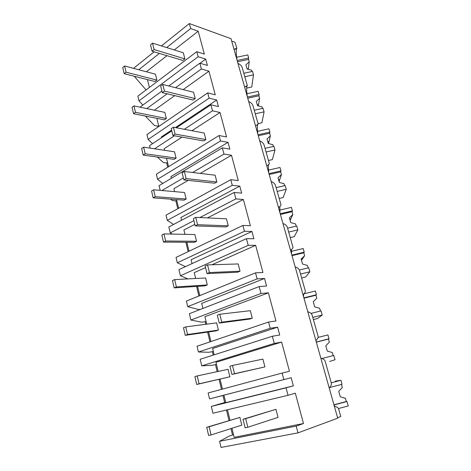 <?xml version="1.0" encoding="UTF-8"?>
<svg xmlns="http://www.w3.org/2000/svg" width="471" height="471" viewBox="0 0 471 471"><rect width="100%" height="100%" fill="white"/><g stroke="black" fill="none" stroke-linecap="round" stroke-linejoin="round"><path stroke-width="0.71" d="M138.774 69.749L159.357 53.4M166.687 47.577L190.655 28.537L198.203 31.227L174.27 49.944M161.447 45.94L189.33 23.55L190.655 28.537M133.529 68.354L154.111 51.828M134.223 76.249L145.763 89.567L146.375 89.714M146.369 71.769L166.946 55.672M189.33 23.55L231.014 38.687L337.713 418.195L298.002 432.867L296.2 426.09L303.477 423.511L295.335 393.191L288.028 395.304L286.05 387.845L293.368 385.843L291.184 377.707L283.854 379.591L282.123 373.067L289.459 371.283L281.623 342.081L274.257 343.436L272.35 336.253L279.721 335.005L277.619 327.168L270.236 328.305L268.57 322.023L275.959 320.975L268.405 292.832L260.993 293.474L259.156 286.556L266.574 286.009L264.549 278.449L257.119 278.897L255.512 272.844L262.948 272.485L255.659 245.338L248.211 245.326L246.439 238.65L253.893 238.756L251.938 231.467L244.478 231.267L242.924 225.432L250.395 225.709L243.366 199.51L235.877 198.886L234.169 192.445L241.658 193.157L239.768 186.122L232.28 185.321L230.784 179.686L238.279 180.564L231.491 155.265L223.978 154.07L222.33 147.853L229.842 149.124L228.017 142.33L220.505 140.97L219.056 135.53L226.58 136.961L220.022 112.516L212.492 110.791L210.896 104.786L218.426 106.587L216.666 100.017L209.13 98.139L207.735 92.881L215.271 94.824L208.93 71.192L201.388 68.972L199.845 63.167L207.393 65.457L205.686 59.105L198.138 56.738L196.79 51.663L204.337 54.083L198.203 31.227M231.773 41.371C233.787 41.477 234.976 42.084 235.347 43.202L236.76 48.213L234.016 49.361M296.2 426.09L219.586 441.286L229.153 436.128L232.521 435.016L230.973 428.592M229.018 420.526L226.474 410.005M286.05 387.845L211.332 406.432L224.661 402.522L222.96 395.487L223.943 395.234M282.123 373.067L208.141 392.944L209.548 398.902L222.96 395.487M221.476 389.364L219.062 379.385M217.196 371.648L215.494 364.619L216.46 364.354M272.35 336.253L200.163 359.273L201.723 365.849L212.109 365.296L215.494 364.619M213.192 355.122L212.356 351.66L213.322 351.395M268.57 322.023L197.078 346.244L198.444 351.996L208.971 352.261L212.356 351.66M209.989 341.869L207.623 332.096M205.733 324.289L205.12 321.752L206.074 321.487M259.156 286.556L189.371 313.692L190.879 320.05L201.735 322.176L205.12 321.752M255.512 272.844L186.386 301.093L187.705 306.656L198.697 309.547L200.522 309.359M198.886 295.982L196.572 286.409M188.159 251.626L185.886 242.247M177.779 208.724L175.877 200.864L176.778 200.581M170.567 199.156L172.48 200.617L175.877 200.864M167.729 167.199L166.699 162.948L167.588 162.66M157.296 157.043L163.313 162.501L166.699 162.948M158.003 126.999L157.797 126.134L158.668 125.839M145.309 116.06L154.406 125.504L157.797 126.134M149.366 87.459L147.464 79.617M200.069 63.238L205.686 59.105M196.79 51.663L137.862 96.143L138.98 100.882L198.138 56.738M138.98 100.882L142.872 105.062M236.748 59.063L236.86 59.04C236.189 54.153 236.077 50.768 236.524 48.896L236.76 48.213M236.86 59.04L236.831 59.37M247.051 95.713L247.163 95.69C246.569 91.215 246.492 88.106 246.922 86.358L247.304 85.551L242.353 68.007C241.735 65.993 240.269 64.445 237.955 63.367M247.163 95.69L247.128 95.984M291.184 377.707L223.931 395.181L225.75 402.681L293.368 385.843M224.661 402.522L225.65 402.269M211.332 406.432L212.945 413.238L288.028 395.304M337.589 417.748L340.763 416.464L338.614 408.857C338.249 407.762 336.824 406.867 334.333 406.173M219.586 441.286L221.046 447.45L298.002 432.867M232.521 435.016L233.522 434.768M231.95 428.28L234.152 437.359L303.477 423.511M230.001 420.232L227.464 409.77M329.211 387.957C330.96 386.061 331.678 384.466 331.354 383.158L325.131 361.122C324.731 359.885 323.3 358.884 320.828 358.125M334.704 406.255L334.227 405.29M146.781 108.595L167.158 93.806M175.577 87.7L201.388 68.972M140.493 107.276L140.405 106.882L161.924 91.056M168.812 85.987L199.845 63.167M154.9 110.296L154.8 109.896L174.753 95.631M183.16 89.62L208.93 71.192M158.815 126.446L156.849 118.345M161.535 137.685L161.359 136.949L171.574 130.126M175.377 127.588L216.666 100.017M207.735 92.881L146.958 134.576L148.118 139.463L209.13 98.139M148.118 139.463L152.551 143.673M247.304 85.551L244.62 87.064M258.185 124.061L253.068 105.969C252.48 104.038 251.014 102.554 248.682 101.512M257.666 133.481L257.784 133.458C257.266 129.395 257.213 126.558 257.625 124.939L257.878 124.35M171.756 130.873L149.584 145.651L150.172 148.135M154.606 148.807L174.429 135.789M184.326 129.284L212.492 110.791M176.389 127.782L210.896 104.786M164.597 150.308L164.196 148.671L182.024 137.126M191.915 130.72L220.022 112.516M168.565 166.687L166.534 158.321M171.379 178.297L170.961 176.584L228.017 142.33M219.056 135.53L156.348 174.223L157.544 179.274L220.505 140.97M157.544 179.274L162.73 183.46M258.179 124.061L255.553 125.963M266.845 166.11L269.406 163.802L264.131 145.127C263.566 143.296 262.106 141.877 259.745 140.87M268.617 172.427L268.735 172.404C268.293 168.824 268.258 166.281 268.629 164.773M222.33 147.853L159.057 185.656L160.175 190.372M161.936 190.525L183.384 177.926M192.645 172.48L223.978 154.07M174.606 191.632L173.893 188.677L188.2 180.375M200.228 173.399L231.491 155.265M178.639 208.253L176.537 199.598M181.541 220.245L180.876 217.49L239.768 186.122M230.784 179.686L166.039 215.153L167.276 220.363L232.28 185.321M167.276 220.363L173.569 224.455M278.502 207.576C280.251 206.233 281.081 205.315 280.993 204.832L275.547 185.545C275.005 183.814 273.551 182.471 271.172 181.506M279.915 212.609L279.839 206.516M234.169 192.445L168.836 226.957L170.243 232.904L193.934 220.628M199.881 217.543L235.877 198.886M170.243 232.904L172.215 234.087M184.956 234.334L183.902 229.978L194.859 224.367M207.464 217.908L243.366 199.51M189.042 251.202L186.875 242.253M192.044 263.595L191.108 259.739L251.938 231.467M242.924 225.432L176.048 257.419L177.32 262.8L244.478 231.267M177.32 262.8L185.456 266.621M290.548 250.419C292.297 248.953 293.103 247.881 292.962 247.21L287.334 227.287C286.827 225.668 285.373 224.396 282.971 223.484M291.573 254.075L291.478 249.654M246.439 238.65L178.933 269.612L180.393 275.759L248.211 245.326M180.393 275.759L188.006 278.891M195.653 278.485L194.235 272.638L205.544 267.61M211.95 264.761L255.659 245.338M199.804 295.611L197.561 286.344M202.907 308.428L201.688 303.383L264.549 278.449M187.705 306.656L257.119 278.897M303 294.716C304.749 293.115 305.526 291.879 305.332 291.007L299.515 270.419C299.038 268.912 297.59 267.728 295.17 266.863M303.612 296.901L303.56 294.234M190.879 320.05L260.993 293.474M206.722 324.16L204.92 316.718L268.405 292.832M210.937 341.546L208.612 331.955M214.152 354.816L212.621 348.511L277.619 327.168M198.444 351.996L270.236 328.305M315.882 340.533C317.631 338.79 318.378 337.377 318.119 336.3L312.108 315.005C311.667 313.627 310.224 312.532 307.781 311.72M316.053 341.145L316.112 340.327M201.723 365.849L274.257 343.436M218.179 371.442L215.959 362.299L281.623 342.081M222.459 389.099L220.051 379.161M209.548 398.902L283.854 379.591M244.808 76.702L253.486 74.848L251.738 87L246.674 88.095M251.961 71.521L251.602 70.256L247.116 69.031L245.909 64.774L249.212 61.907L248.505 59.428L237.502 61.754M253.486 74.848L252.503 71.409L243.831 73.258M237.143 60.465L248.676 58.033L247.787 54.919L236.63 57.274M248.676 58.033L248.505 59.428M248.246 69.337L249.212 61.907M248.347 68.807L247.104 68.978M255.276 113.776L264.078 111.845L261.9 122.778L258.061 123.626M262.512 108.424L262.088 106.941L257.537 105.687L256.289 101.3L259.633 98.339L258.903 95.784L247.752 98.204M264.078 111.845L263.059 108.301L254.275 110.226M247.428 97.055L259.115 94.518L258.202 91.315L246.928 93.753M258.302 105.898L259.633 98.339M259.115 94.518L258.903 95.784M258.391 105.404L258.132 105.851M258.532 104.586L257.313 104.892M266.068 151.992L274.993 149.984L272.362 159.61L268.47 160.493M273.392 146.457L272.903 144.744L268.276 143.461L266.992 138.939L270.366 135.883L269.612 133.246L258.308 135.766M274.993 149.984L273.945 146.328L265.038 148.33M258.026 134.759L269.877 132.121L268.935 128.819L257.543 131.35M268.523 143.531L270.366 135.883M269.877 132.121L269.612 133.246M268.853 142.16L268.182 143.131M269.029 141.435L267.828 141.883M277.201 191.403L286.244 189.313L283.142 197.555L279.197 198.468M284.608 185.674L284.048 183.725L279.35 182.412L278.02 177.75L281.434 174.582L280.657 171.868L269.194 174.488M286.244 189.313L285.167 185.545L276.136 187.629M268.959 173.634L280.975 170.891L279.998 167.488L268.494 170.108M279.115 181.588L279.633 180.028L278.932 180.952M280.975 170.891L280.657 171.868M278.979 179.781L279.839 179.398L281.434 174.582M279.839 179.398L278.661 179.999M288.688 232.068L297.86 229.889L294.245 236.648L290.248 237.602M296.177 226.139L295.547 223.937L290.766 222.589L289.4 217.779L292.85 214.505L292.049 211.703L280.428 214.429M297.86 229.889L296.748 226.003L287.587 228.17M280.233 213.74L292.42 210.878L291.414 207.37L279.803 210.084M290.136 220.357L292.85 214.505M292.42 210.878L292.049 211.703M290.737 219.05L290.012 219.928M290.984 218.526L289.83 219.292M300.539 274.045L309.847 271.779L305.697 276.954L301.64 277.949M308.116 267.905L307.41 265.432L302.553 264.048L301.14 259.085L304.625 255.694L303.801 252.803L292.014 255.647M309.847 271.779L308.699 267.764L299.373 270.03M291.867 255.129L304.231 252.15L303.194 248.523L291.478 251.337M301.493 260.322L302.317 258.985M304.231 252.15L303.801 252.803M301.346 259.809L302.476 258.879L304.625 255.694M302.194 259.291L301.434 260.116M312.785 317.401L322.229 315.034L317.501 318.531L313.392 319.562M320.451 311.037L319.662 308.275L314.722 306.862L313.262 301.728L316.789 298.225L315.935 295.235L303.978 298.196M322.229 315.034L321.039 310.889L310.99 313.398M303.883 297.866L316.424 294.764L315.352 291.019L303.966 293.833M316.424 294.764L315.935 295.235M321.987 358.484L333.792 355.452L335.022 359.738L329.688 361.434M333.197 355.605L332.32 352.543L327.292 351.083L325.791 345.785L329.353 342.152L328.47 339.067L316.335 342.152M316.3 342.023L329.023 338.784L327.916 334.916L318.049 337.419M329.023 338.784L328.47 339.067M341.446 384.448L342.335 387.551L338.731 391.319L340.292 396.8L345.402 398.295L346.326 401.516L346.98 401.522L348.246 405.955L338.478 408.54M329.641 387.533L342.046 384.289L340.904 380.285L331.254 382.805M346.98 401.522L333.992 404.948M340.904 380.285L335.287 381.133M346.326 401.516L333.945 404.783M124.621 65.987L122.754 67.512L124.197 73.7L126.075 72.187L124.621 65.987L155.424 74.177L156.884 80.111L155.012 81.536L124.197 73.7M126.075 72.187L156.884 80.111M133.97 105.904L132.045 107.335L133.54 113.729L135.471 112.31L133.97 105.904L164.826 112.381L166.334 118.509L164.403 119.84L133.54 113.729M135.471 112.31L166.334 118.509M143.637 147.152L141.647 148.483L143.19 155.089L145.186 153.776L143.637 147.152L174.529 151.803L176.083 158.126L174.093 159.363L143.19 155.089M145.186 153.776L176.083 158.126M153.628 189.801L151.58 191.026L153.169 197.855L155.23 196.654L153.628 189.801L184.544 192.498L186.151 199.027L184.096 200.163L153.169 197.855M155.23 196.654L186.151 199.027M163.967 233.922L161.847 235.029L163.496 242.1L165.627 241.011L163.967 233.922L194.888 234.529L196.548 241.27L194.429 242.306L163.496 242.1M165.627 241.011L196.548 241.27M174.664 279.597L172.474 280.575L174.182 287.893L176.384 286.933L174.664 279.597L205.58 277.961L207.293 284.931L205.109 285.85L174.182 287.893M176.384 286.933L207.293 284.931M185.745 326.898L183.484 327.739L185.25 335.323L187.529 334.504L185.745 326.898L216.631 322.865L218.403 330.077L216.148 330.872L185.25 335.323M187.529 334.504L218.403 330.077M197.231 375.923L194.888 376.617L196.725 384.477L199.08 383.806L197.231 375.923L228.064 369.323L229.901 376.788L196.725 384.477M199.08 383.806L229.901 376.788M209.142 426.761L206.716 427.297L208.618 435.451L211.061 434.939L209.142 426.761L239.898 417.418L206.716 427.297M211.061 434.939L241.8 425.142L239.898 417.418M152.533 43.155L150.496 44.816L152.08 51.215L154.123 49.567L152.533 43.155L183.301 52.77L184.897 58.899L182.86 60.441L152.08 51.215M154.123 49.567L184.897 58.899M162.778 84.462L160.682 86.028L162.312 92.646L164.426 91.097L162.778 84.462L193.563 92.245L195.206 98.58L193.104 100.035L162.312 92.646M164.426 91.097L195.206 98.58M173.387 127.217L171.214 128.671L172.904 135.518L175.088 134.082L173.387 127.217L204.161 133.04L205.856 139.587L203.69 140.935L172.904 135.518M175.088 134.082L205.856 139.587M184.367 171.479L182.124 172.816L183.873 179.916L186.133 178.597L184.367 171.479L215.112 175.2L216.872 181.971L214.635 183.213L183.873 179.916M186.133 178.597L216.872 181.971M195.742 217.349L193.422 218.556L195.241 225.909L197.573 224.72L195.742 217.349L226.445 218.815L228.264 225.815L225.95 226.945L195.241 225.909M197.573 224.72L228.264 225.815M207.54 264.902L205.138 265.974L207.022 273.604L209.436 272.55L207.54 264.902L238.167 263.948L240.051 271.196L237.661 272.197L207.022 273.604M209.436 272.55L240.051 271.196M219.78 314.239L217.29 315.164L219.245 323.077L221.747 322.176L219.78 314.239L250.313 310.683L252.262 318.196L249.789 319.061L219.245 323.077M221.747 322.176L252.262 318.196M232.486 365.455L229.907 366.226L231.938 374.445L234.534 373.703L232.486 365.455L262.895 359.108L264.914 366.891L231.938 374.445M234.534 373.703L264.914 366.891M245.685 418.672L243.012 419.267L245.12 427.809L247.817 427.244L245.685 418.672L275.935 409.317L243.012 419.267M247.817 427.244L278.037 417.394L275.935 409.317M234.034 49.414L236.524 48.896M245.314 86.705L246.922 86.358M256.942 125.092L257.625 124.939M247.216 69.06L248.341 68.819M257.325 104.939L258.497 104.68M267.917 141.83L268.953 141.6M290.36 218.885L290.807 218.78"/></g></svg>
